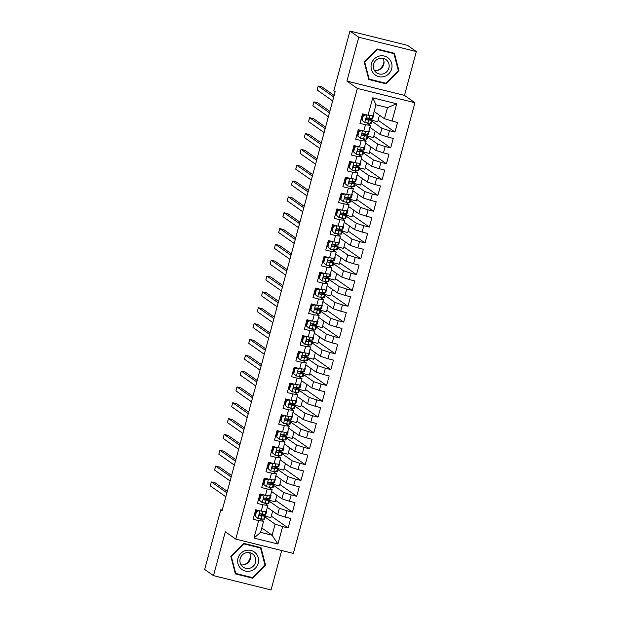 <?xml version="1.0" encoding="UTF-8"?>
<svg xmlns="http://www.w3.org/2000/svg" width="621" height="621" viewBox="0 0 621 621"><rect width="100%" height="100%" fill="white"/><g stroke="black" fill="none" stroke-linecap="round" stroke-linejoin="round"><path stroke-width="0.93" d="M416.326 51.543L358.752 37.229L346.922 81.095L404.488 95.409L416.326 51.543L407.516 45.364L349.949 31.05L333.842 90.751L335.146 91.667L222.093 510.672L220.789 509.756L204.674 569.457L213.484 575.636L271.051 589.95L281.686 550.517M404.488 95.409L414.921 102.737L293.322 553.412L235.755 539.098L357.354 88.423L414.921 102.737M261.775 527.959L272.107 535.209L277.929 544.004L282.625 526.585L288.152 527.959L290.713 518.457L285.186 517.083L286.902 510.749L292.421 512.123L294.983 502.622L289.464 501.248L291.171 494.914L296.698 496.288L299.26 486.786L293.733 485.412L295.441 479.078L300.968 480.452L303.529 470.951L298.01 469.577L299.718 463.243L305.237 464.617L307.806 455.115L302.28 453.741L303.987 447.415L309.514 448.781L312.076 439.28L306.557 437.914L308.264 431.579L313.784 432.946L316.353 423.444L310.826 422.078L312.534 415.744L318.061 417.11L320.622 407.609L315.095 406.243L316.811 399.908L322.33 401.275L324.892 391.773L319.373 390.407L321.08 384.073L326.607 385.439L329.169 375.938L323.642 374.572L325.35 368.237L330.877 369.604L333.438 360.102L327.919 358.736L329.627 352.402L335.146 353.768L337.715 344.275L332.188 342.901L333.896 336.566L339.423 337.94L341.985 328.439L336.466 327.065L338.173 320.731L343.692 322.105L346.262 312.604L340.735 311.23L342.443 304.895L347.97 306.269L350.531 296.768L345.004 295.394L346.72 289.06L352.239 290.434L354.801 280.933L349.281 279.559L350.989 273.224L356.516 274.598L359.078 265.097L353.551 263.723L355.259 257.389L360.785 258.763L363.347 249.262L357.828 247.888L359.536 241.553L365.055 242.927L367.624 233.426L362.097 232.052L363.805 225.718L369.332 227.092L371.894 217.591L366.374 216.217L368.082 209.882L373.601 211.256L376.171 201.755L370.644 200.381L372.352 194.047L377.879 195.421L380.44 185.92L374.913 184.546L376.629 178.211L382.148 179.585L384.709 170.084L379.19 168.71L380.898 162.376L386.425 163.75L388.987 154.249L383.46 152.875L385.167 146.54L390.694 147.914L393.256 138.413L387.737 137.039L389.445 130.705L394.964 132.079L397.533 122.578L384.477 118.735L387.473 107.65L375.953 104.794L372.965 115.879L368.043 115.242L372.747 97.823L396.71 103.785L392.006 121.204M277.929 544.004L253.966 538.05L258.662 520.631L263.583 521.26L260.37 519.001M368.043 115.242L362.524 113.868L359.963 123.369L365.482 124.743L363.774 131.078L358.247 129.704L355.686 139.205L361.212 140.579L359.505 146.913L353.978 145.539L351.416 155.04L356.935 156.414L355.228 162.749L349.708 161.375L347.139 170.876L352.666 172.25L350.958 178.584L345.431 177.21L342.87 186.711L348.389 188.085L346.681 194.42L341.162 193.046L338.592 202.547L344.119 203.921L342.412 210.255L336.885 208.881L334.323 218.382L339.85 219.756L338.135 226.091L332.615 224.717L330.054 234.218L335.573 235.592L333.865 241.926L328.338 240.552L325.777 250.053L331.303 251.427L329.596 257.762L324.069 256.388L321.507 265.889L327.026 267.263L325.319 273.597L319.799 272.223L317.23 281.724L322.757 283.098L321.049 289.433L315.522 288.059L312.961 297.56L318.48 298.934L316.772 305.268L311.253 303.894L308.684 313.395L314.21 314.769L312.503 321.104L306.976 319.73L304.414 329.231L309.941 330.605L308.226 336.939L302.706 335.565L300.145 345.066L305.664 346.44L303.956 352.775L298.429 351.401L295.868 360.902L301.395 362.276L299.687 368.61L294.16 367.236L291.598 376.737L297.117 378.111L295.41 384.446L289.891 383.072L287.321 392.573L292.848 393.947L291.14 400.281L285.613 398.907L283.052 408.408L288.571 409.782L286.863 416.117L281.344 414.743L278.775 424.244L284.302 425.618L282.594 431.952L277.067 430.578L274.505 440.079L280.032 441.453L278.317 447.788L272.798 446.414L270.236 455.915L275.755 457.289L274.047 463.623L268.52 462.249L265.959 471.75L271.486 473.124L269.77 479.459L264.251 478.085L261.689 487.586L267.209 488.96L265.501 495.294L259.982 493.92L257.412 503.421L262.939 504.795L261.231 511.13L255.705 509.756L253.143 519.257L258.662 520.631M371.963 121.25L381.915 128.236L380.207 134.571L369.875 127.321M368.664 124.161L368.921 123.222M389.445 130.705L381.915 128.236M387.737 137.039L380.207 134.571M372.747 97.823L375.953 104.794M367.686 137.086L377.646 144.072L375.938 150.406L365.606 143.156M364.395 139.997L364.643 139.057M385.167 146.54L377.646 144.072M383.46 152.875L375.938 150.406M365.482 124.743L370.403 125.38L367.19 123.121M370.403 125.38L368.695 131.714L363.774 131.078M363.417 152.921L373.368 159.907L371.661 166.242L361.329 158.992M360.118 155.832L360.374 154.893M380.898 162.376L373.368 159.907M379.19 168.71L371.661 166.242M361.212 140.579L366.126 141.215L362.912 138.957M366.126 141.215L364.418 147.55L359.505 146.913M359.148 168.757L369.099 175.743L367.391 182.077L357.059 174.827M355.849 171.668L356.105 170.728M376.629 178.211L369.099 175.743M374.913 184.546L367.391 182.077M356.935 156.414L361.857 157.051L358.643 154.792M361.857 157.051L360.149 163.385L355.228 162.749M354.87 184.592L364.822 191.579L363.114 197.913L352.79 190.663M351.579 187.503L351.828 186.564M372.352 194.047L364.822 191.579M370.644 200.381L363.114 197.913M352.666 172.25L357.587 172.886L354.366 170.628M357.587 172.886L355.872 179.221L350.958 178.584M350.601 200.428L360.553 207.414L358.845 213.748L348.513 206.498M347.302 203.339L347.558 202.399M368.082 209.882L360.553 207.414M366.374 216.217L358.845 213.748M348.389 188.085L353.31 188.722L350.097 186.463M353.31 188.722L351.602 195.056L346.681 194.42M346.324 216.263L356.283 223.25L354.568 229.584L344.244 222.334M343.033 219.174L343.281 218.235M363.805 225.718L356.283 223.25M362.097 232.052L354.568 229.584M344.119 203.921L349.041 204.557L345.819 202.299M349.041 204.557L347.333 210.892L342.412 210.255M342.055 232.099L352.006 239.085L350.298 245.419L339.966 238.169M338.755 235.01L339.012 234.07M359.536 241.553L352.006 239.085M357.828 247.888L350.298 245.419M339.85 219.756L344.764 220.385L341.55 218.134M344.764 220.385L343.056 226.719L338.135 226.091M337.777 247.934L347.737 254.92L346.021 261.255L335.697 254.005M334.486 250.845L334.735 249.906M355.259 257.389L347.737 254.92M353.551 263.723L346.021 261.255M335.573 235.592L340.494 236.221L337.273 233.97M340.494 236.221L338.787 242.555L333.865 241.926M333.508 263.77L343.46 270.756L341.752 277.09L331.42 269.84M330.209 266.681L330.465 265.741M350.989 273.224L343.46 270.756M349.281 279.559L341.752 277.09M331.303 251.427L336.217 252.056L333.003 249.805M336.217 252.056L334.509 258.39L329.596 257.762M329.239 279.605L339.19 286.591L337.482 292.926L327.151 285.676M325.94 282.516L326.196 281.577M346.72 289.06L339.19 286.591M345.004 295.394L337.482 292.926M327.026 267.263L331.948 267.892L328.734 265.641M331.948 267.892L330.24 274.226L325.319 273.597M324.962 295.441L334.913 302.427L333.205 308.761L322.881 301.511M321.67 298.352L321.919 297.412M342.443 304.895L334.913 302.427M340.735 311.23L333.205 308.761M322.757 283.098L327.678 283.727L324.457 281.476M327.678 283.727L325.963 290.061L321.049 289.433M320.692 311.276L330.644 318.262L328.936 324.597L318.604 317.347M317.393 314.187L317.649 313.248M338.173 320.731L330.644 318.262M336.466 327.065L328.936 324.597M318.48 298.934L323.401 299.563L320.188 297.312M323.401 299.563L321.694 305.897L316.772 305.268M316.415 327.112L326.374 334.098L324.659 340.432L314.335 333.182M313.124 330.015L313.372 329.083M333.896 336.566L326.374 334.098M332.188 342.901L324.659 340.432M314.21 314.769L319.132 315.398L315.91 313.147M319.132 315.398L317.424 321.732L312.503 321.104M312.146 342.947L322.097 349.933L320.389 356.268L310.058 349.018M308.847 345.85L309.103 344.919M329.627 352.402L322.097 349.933M327.919 358.736L320.389 356.268M309.941 330.605L314.855 331.234L311.641 328.983M314.855 331.234L313.147 337.568L308.226 336.939M307.869 358.783L317.828 365.769L316.112 372.103L305.788 364.853M304.577 361.686L304.826 360.754M325.35 368.237L317.828 365.769M323.642 374.572L316.112 372.103M305.664 346.44L310.585 347.069L307.364 344.81M310.585 347.069L308.878 353.403L303.956 352.775M303.599 374.618L313.551 381.605L311.843 387.939L301.511 380.689M300.3 377.521L300.556 376.59M321.08 384.073L313.551 381.605M319.373 390.407L311.843 387.939M301.395 362.276L306.308 362.905L303.095 360.646M306.308 362.905L304.6 369.239L299.687 368.61M299.33 390.454L309.281 397.44L307.574 403.774L297.242 396.524M296.031 393.357L296.287 392.425M316.811 399.908L309.281 397.44M315.095 406.243L307.574 403.774M297.117 378.111L302.039 378.74L298.825 376.481M302.039 378.74L300.331 385.074L295.41 384.446M295.053 406.289L305.004 413.275L303.296 419.61L292.965 412.36M291.761 409.192L292.01 408.261M312.534 415.744L305.004 413.275M310.826 422.078L303.296 419.61M292.848 393.947L297.769 394.576L294.548 392.317M297.769 394.576L296.054 400.91L291.14 400.281M290.783 422.125L300.735 429.111L299.027 435.445L288.695 428.195M287.484 425.028L287.74 424.096M308.264 431.579L300.735 429.111M306.557 437.914L299.027 435.445M288.571 409.782L293.492 410.411L290.279 408.152M293.492 410.411L291.785 416.745L286.863 416.117M286.506 437.96L296.458 444.947L294.75 451.281L284.426 444.031M283.215 440.863L283.463 439.932M303.987 447.415L296.458 444.947M302.28 453.741L294.75 451.281M284.302 425.618L289.223 426.247L286.002 423.988M289.223 426.247L287.515 432.581L282.594 431.952M282.237 453.796L292.188 460.782L290.481 467.116L280.149 459.866M278.938 456.699L279.194 455.767M299.718 463.243L292.188 460.782M298.01 469.577L290.481 467.116M280.032 441.453L284.946 442.082L281.732 439.823M284.946 442.082L283.238 448.416L278.317 447.788M277.96 469.631L287.919 476.618L286.203 482.952L275.879 475.702M274.668 472.534L274.917 471.603M295.441 479.078L287.919 476.618M293.733 485.412L286.203 482.952M275.755 457.289L280.676 457.918L277.455 455.659M280.676 457.918L278.969 464.252L274.047 463.623M273.69 485.467L283.642 492.453L281.934 498.787L271.602 491.537M270.391 488.37L270.647 487.438M291.171 494.914L283.642 492.453M289.464 501.248L281.934 498.787M271.486 473.124L276.399 473.753L273.186 471.494M276.399 473.753L274.692 480.087L269.77 479.459M269.421 501.302L279.372 508.288L277.665 514.623L267.333 507.373M266.122 504.205L266.378 503.274M286.902 510.749L279.372 508.288M285.186 517.083L277.665 514.623M267.209 488.96L272.13 489.589L268.916 487.33M272.13 489.589L270.422 495.923L265.501 495.294M265.144 517.138L275.095 524.124L272.107 535.209L260.595 532.344L263.583 521.26M261.852 520.041L262.101 519.109M282.625 526.585L275.095 524.124M262.939 504.795L267.861 505.424L264.639 503.165M267.861 505.424L266.145 511.758L261.231 511.13M358.752 37.229L349.949 31.05M235.755 539.098L225.314 531.77L213.484 575.636M346.922 81.095L357.354 88.423M222.24 510.113L220.789 509.756M374.152 111.485L384.477 118.735M272.642 511.106L270.888 517.611L265.384 516.237M276.919 495.271L275.165 501.776L269.661 500.402M281.189 479.435L279.434 485.94L273.931 484.566M285.466 463.6L283.712 470.105L278.208 468.731M289.735 447.764L287.981 454.269L282.477 452.895M294.012 431.929L292.25 438.434L286.747 437.06M298.282 416.093L296.527 422.598L291.024 421.224M302.559 400.258L300.797 406.763L295.293 405.389M306.828 384.422L305.074 390.927L299.57 389.553M311.098 368.587L309.343 375.092L303.84 373.718M315.375 352.751L313.621 359.256L308.117 357.882M319.644 336.916L317.89 343.421L312.386 342.047M323.921 321.08L322.167 327.585L316.656 326.211M328.191 305.245L326.436 311.75L320.933 310.384M332.468 289.409L330.706 295.914L325.202 294.548M336.737 273.574L334.983 280.079L329.479 278.713M341.007 257.738L339.252 264.243L333.749 262.877M345.284 241.903L343.529 248.408L338.026 247.042M349.553 226.067L347.799 232.572L342.295 231.206M353.83 210.232L352.076 216.737L346.565 215.371M358.1 194.396L356.345 200.901L350.842 199.535M362.377 178.561L360.615 185.066L355.111 183.7M366.646 162.725L364.892 169.23L359.388 167.864M370.916 146.89L369.161 153.395L363.658 152.029M375.193 131.054L373.438 137.559L367.935 136.193M379.462 115.219L377.708 121.724L372.204 120.358M253.966 538.05L260.595 532.344M387.473 107.65L396.71 103.785M243.657 543.344L230.865 556.47L235.413 573.905L252.747 578.221L265.54 565.094L260.999 547.652L243.657 543.344M368.804 79.527L386.146 83.835L398.938 70.709L394.389 53.274L377.056 48.966L364.263 62.092L368.804 79.527M288.152 527.959L271.292 516.129M292.421 512.123L275.561 500.293M296.698 496.288L279.838 484.458M300.968 480.452L284.108 468.622M305.237 464.617L288.385 452.787M309.514 448.781L292.654 436.951M313.784 432.946L296.923 421.116M318.061 417.11L301.201 405.28M322.33 401.275L305.47 389.445M326.607 385.439L309.747 373.609M330.877 369.604L314.016 357.774M335.146 353.768L318.294 341.938M339.423 337.94L322.563 326.103M343.692 322.105L326.832 310.267M347.97 306.269L331.109 294.432M352.239 290.434L335.379 278.596M356.516 274.598L339.656 262.761M360.785 258.763L343.925 246.925M365.055 242.927L348.202 231.09M369.332 227.092L352.472 215.254M373.601 211.256L356.741 199.419M377.879 195.421L361.018 183.583M382.148 179.585L365.288 167.748M386.425 163.75L369.565 151.912M390.694 147.914L373.834 136.077M394.964 132.079L378.111 120.241M264.856 564.613L265.54 565.094M251.567 577.39L252.747 578.221M384.958 83.004L386.146 83.835M398.255 70.235L398.938 70.709M259.562 510.71L256.582 511.393L255.301 516.144L257.979 518.504L263.801 519.172A12.591 1.071 15.1 0 0 264.639 519.016L265.446 516.004A12.591 1.071 15.1 0 0 261.262 514.025M257.979 518.504L255.301 516.144M254.967 515.508A10.456 0.885 15.1 0 0 254.214 515.29M266.285 511.254A12.591 1.071 15.1 0 0 266.774 511.099A12.591 1.071 15.1 0 0 266.432 510.718M256.582 511.393L256.155 511.099L254.874 515.849M256.155 511.099L258.732 510.509M266.774 511.099L265.959 514.103A12.591 1.071 -164.9 0 1 265.128 514.258L260.432 513.854C259.12 514.227 258.949 514.863 259.92 515.756L264.616 516.16A12.591 1.071 15.1 0 0 265.446 516.004M255.829 512.325A12.591 1.071 15.1 0 0 255.068 512.108M255.021 512.286A10.456 0.885 -164.9 0 1 255.774 512.504M260.067 513.854A10.456 0.885 -164.9 0 1 263.382 515.446A10.456 0.885 -164.9 0 1 262.691 515.577L259.625 515.632M227.302 491.351L215.246 482.882L211.357 481.919L226.906 492.833M211.357 481.919L210.286 485.878L225.834 496.792M257.179 510.866A10.456 0.885 15.1 0 0 255.534 510.384M263.832 494.875L260.851 495.558L259.57 500.309L262.256 502.668L268.07 503.336A12.591 1.071 15.1 0 0 268.909 503.181L269.724 500.169A12.591 1.071 15.1 0 0 265.532 498.189M262.256 502.668L259.57 500.309M259.236 499.672A10.456 0.885 15.1 0 0 258.483 499.455M270.554 495.418A12.591 1.071 15.1 0 0 271.051 495.263A12.591 1.071 15.1 0 0 270.702 494.883M260.851 495.558L260.432 495.263L259.143 500.014M260.432 495.263L263.009 494.673M271.051 495.263L270.236 498.267A12.591 1.071 -164.9 0 1 269.398 498.422L264.709 498.019C263.389 498.391 263.219 499.028 264.197 499.921L268.885 500.324A12.591 1.071 15.1 0 0 269.724 500.169M260.098 496.49A12.591 1.071 15.1 0 0 259.345 496.272M259.299 496.451A10.456 0.885 -164.9 0 1 260.052 496.668M264.336 498.019A10.456 0.885 -164.9 0 1 267.659 499.61A10.456 0.885 -164.9 0 1 266.96 499.742L263.902 499.796M231.579 475.515L219.516 467.046L215.627 466.084L231.175 476.998M215.627 466.084L214.563 470.043L230.112 480.957M261.457 495.03A10.456 0.885 15.1 0 0 259.811 494.549M268.109 479.039L265.128 479.723L263.84 484.473L266.525 486.833L272.347 487.501A12.591 1.071 15.1 0 0 273.186 487.345L273.993 484.333A12.591 1.071 15.1 0 0 269.801 482.354M266.525 486.833L263.84 484.473M263.514 483.837A10.456 0.885 15.1 0 0 262.753 483.619M274.831 479.583A12.591 1.071 15.1 0 0 275.32 479.428A12.591 1.071 15.1 0 0 274.979 479.047M265.128 479.723L264.701 479.428L263.42 484.178M264.701 479.428L267.278 478.838M275.32 479.428L274.505 482.432A12.591 1.071 -164.9 0 1 273.667 482.587L268.978 482.183C267.667 482.556 267.496 483.192 268.466 484.085L273.155 484.489A12.591 1.071 15.1 0 0 273.993 484.333M264.367 480.654A12.591 1.071 15.1 0 0 263.615 480.437M263.568 480.615A10.456 0.885 -164.9 0 1 264.321 480.833M268.606 482.183A10.456 0.885 -164.9 0 1 271.928 483.775A10.456 0.885 -164.9 0 1 271.237 483.906L268.171 483.961M235.848 459.68L223.793 451.211L219.904 450.248L235.452 461.162M219.904 450.248L218.833 454.207L234.381 465.121M265.726 479.195A10.456 0.885 15.1 0 0 264.08 478.713M245.489 550.563A10.697 10.378 125.1 0 0 237.99 563.705A10.697 10.378 125.1 0 0 250.791 570.909A10.697 10.378 125.1 0 0 258.289 557.767A10.697 10.378 125.1 0 0 245.489 550.563M245.838 552.83A8.104 7.863 125.1 0 0 243.191 567.159A8.104 7.863 125.1 0 0 255.65 561.78A8.104 7.863 125.1 0 0 245.838 552.83M241.002 564.799A8.104 7.863 125.1 0 0 249.541 552.643M264.934 564.916L252.545 577.631L235.747 573.455L231.338 556.556L243.735 543.841L260.533 548.017L264.934 564.916M235.196 573.067L235.747 573.455M259.477 547.28L260.533 548.017M250.55 555.485A10.285 9.983 -54.9 0 1 244.022 564.792M378.88 56.185A10.697 10.378 125.1 0 0 371.389 69.319A10.697 10.378 125.1 0 0 384.182 76.523A10.697 10.378 125.1 0 0 391.68 63.389A10.697 10.378 125.1 0 0 378.88 56.185M379.229 58.444A8.104 7.863 125.1 0 0 376.582 72.773A8.104 7.863 125.1 0 0 389.041 67.402A8.104 7.863 125.1 0 0 379.229 58.444M374.401 70.421A8.104 7.863 125.1 0 0 382.932 58.265M398.333 70.53L385.936 83.245L369.138 79.069L364.737 62.178L377.133 49.463L393.931 53.639L398.333 70.53M368.587 78.681L369.138 79.069M392.876 52.894L393.931 53.639M383.949 61.099A10.285 9.983 -54.9 0 1 377.413 70.406M272.378 463.204L269.398 463.887L268.117 468.638L270.803 470.997L276.617 471.665A12.591 1.071 15.1 0 0 277.455 471.51L278.27 468.498A12.591 1.071 15.1 0 0 274.078 466.518M270.803 470.997L268.117 468.638M267.783 468.001A10.456 0.885 15.1 0 0 267.03 467.784M279.101 463.747A12.591 1.071 15.1 0 0 279.59 463.592A12.591 1.071 15.1 0 0 279.248 463.212M269.398 463.887L268.971 463.592L267.69 468.343M268.971 463.592L271.548 463.002M279.59 463.592L278.782 466.596A12.591 1.071 -164.9 0 1 277.944 466.751L273.256 466.348C271.936 466.72 271.765 467.357 272.735 468.25L277.432 468.653A12.591 1.071 15.1 0 0 278.27 468.498M268.645 464.818A12.591 1.071 15.1 0 0 267.892 464.601M267.837 464.78A10.456 0.885 -164.9 0 1 268.598 464.997M272.883 466.348A10.456 0.885 -164.9 0 1 276.205 467.939A10.456 0.885 -164.9 0 1 275.507 468.071L272.448 468.125M240.125 443.844L228.062 435.375L224.173 434.413L239.722 445.327M224.173 434.413L223.102 438.372L238.65 449.286M270.003 463.359A10.456 0.885 15.1 0 0 268.357 462.878M276.648 447.368L273.667 448.052L272.386 452.802L275.072 455.162L280.894 455.83A12.591 1.071 15.1 0 0 281.732 455.674L282.539 452.662A12.591 1.071 15.1 0 0 278.348 450.683M275.072 455.162L272.386 452.802M272.06 452.166A10.456 0.885 15.1 0 0 271.299 451.948M283.378 447.912A12.591 1.071 15.1 0 0 283.867 447.757A12.591 1.071 15.1 0 0 283.518 447.376M273.667 448.052L273.248 447.757L271.967 452.507M273.248 447.757L275.825 447.167M283.867 447.757L283.052 450.761A12.591 1.071 -164.9 0 1 282.213 450.916L277.525 450.512C276.205 450.885 276.035 451.521 277.013 452.414L281.701 452.818A12.591 1.071 15.1 0 0 282.539 452.662M272.914 448.983A12.591 1.071 15.1 0 0 272.161 448.766M272.114 448.944A10.456 0.885 -164.9 0 1 272.867 449.162M277.152 450.512A10.456 0.885 -164.9 0 1 280.475 452.104A10.456 0.885 -164.9 0 1 279.776 452.235L276.718 452.29M244.395 428.009L232.339 419.54L228.443 418.577L243.991 429.491M228.443 418.577L227.379 422.536L242.927 433.45M274.272 447.524A10.456 0.885 15.1 0 0 272.627 447.042M280.925 431.541L277.944 432.216L276.663 436.967L279.349 439.326L285.163 439.994A12.591 1.071 15.1 0 0 286.002 439.839L286.817 436.827A12.591 1.071 15.1 0 0 282.625 434.847M279.349 439.326L276.663 436.967M276.329 436.33A10.456 0.885 15.1 0 0 275.577 436.113M287.647 432.076A12.591 1.071 15.1 0 0 288.136 431.921A12.591 1.071 15.1 0 0 287.795 431.541M277.944 432.216L277.517 431.921L276.236 436.672M277.517 431.921L280.094 431.331M288.136 431.921L287.329 434.925A12.591 1.071 -164.9 0 1 286.491 435.08L281.794 434.677C280.482 435.049 280.312 435.686 281.282 436.579L285.978 436.982A12.591 1.071 15.1 0 0 286.817 436.827M277.191 433.147A12.591 1.071 15.1 0 0 276.438 432.93M276.384 433.109A10.456 0.885 -164.9 0 1 277.145 433.326M281.429 434.677A10.456 0.885 -164.9 0 1 284.744 436.268A10.456 0.885 -164.9 0 1 284.053 436.4L280.995 436.454M248.664 412.173L236.609 403.704L232.72 402.742L248.268 413.656M232.72 402.742L231.649 406.701L247.197 417.615M278.542 431.688A10.456 0.885 15.1 0 0 276.896 431.207M285.194 415.705L282.213 416.38L280.933 421.131L283.618 423.491L289.44 424.159A12.591 1.071 15.1 0 0 290.271 424.003L291.086 420.991A12.591 1.071 15.1 0 0 286.894 419.012M283.618 423.491L280.933 421.131M280.599 420.495A10.456 0.885 15.1 0 0 279.846 420.277M291.924 416.241A12.591 1.071 15.1 0 0 292.413 416.086A12.591 1.071 15.1 0 0 292.064 415.705M282.213 416.38L281.794 416.086L280.513 420.836M281.794 416.086L284.371 415.496M292.413 416.086L291.598 419.09A12.591 1.071 -164.9 0 1 290.76 419.245L286.071 418.841C284.752 419.214 284.581 419.85 285.559 420.743L290.248 421.147A12.591 1.071 15.1 0 0 291.086 420.991M281.46 417.312A12.591 1.071 15.1 0 0 280.708 417.095M280.661 417.273A10.456 0.885 -164.9 0 1 281.414 417.491M285.699 418.841A10.456 0.885 -164.9 0 1 289.021 420.433A10.456 0.885 -164.9 0 1 288.323 420.564L285.264 420.619M252.941 396.338L240.878 387.869L236.989 386.906L252.537 397.82M236.989 386.906L235.926 390.865L251.474 401.779M282.819 415.853A10.456 0.885 15.1 0 0 281.173 415.371M289.471 399.87L286.491 400.545L285.21 405.296L287.888 407.655L293.71 408.323A12.591 1.071 15.1 0 0 294.548 408.168L295.355 405.156A12.591 1.071 15.1 0 0 291.171 403.176M287.888 407.655L285.21 405.296M284.876 404.659A10.456 0.885 15.1 0 0 284.123 404.442M296.194 400.405A12.591 1.071 15.1 0 0 296.683 400.25A12.591 1.071 15.1 0 0 296.341 399.87M286.491 400.545L286.064 400.25L284.783 405.001M286.064 400.25L288.641 399.66M296.683 400.25L295.875 403.254A12.591 1.071 -164.9 0 1 295.037 403.409L290.341 403.006C289.029 403.378 288.858 404.015 289.828 404.908L294.525 405.311A12.591 1.071 15.1 0 0 295.355 405.156M285.738 401.477A12.591 1.071 15.1 0 0 284.977 401.259M284.93 401.438A10.456 0.885 -164.9 0 1 285.683 401.655M289.976 403.006A10.456 0.885 -164.9 0 1 293.291 404.597A10.456 0.885 -164.9 0 1 292.6 404.729L289.541 404.783M257.21 380.502L245.155 372.033L241.266 371.071L256.815 381.985M241.266 371.071L240.195 375.03L255.743 385.944M287.088 400.017A10.456 0.885 15.1 0 0 285.443 399.536M293.741 384.034L290.76 384.709L289.479 389.46L292.165 391.82L297.979 392.488A12.591 1.071 15.1 0 0 298.817 392.332L299.632 389.32A12.591 1.071 15.1 0 0 295.441 387.341M292.165 391.82L289.479 389.46M289.145 388.824A10.456 0.885 15.1 0 0 288.392 388.606M300.463 384.57A12.591 1.071 15.1 0 0 300.96 384.415A12.591 1.071 15.1 0 0 300.611 384.034M290.76 384.709L290.341 384.415L289.052 389.165M290.341 384.415L292.918 383.825M300.96 384.415L300.145 387.419A12.591 1.071 -164.9 0 1 299.306 387.574L294.618 387.17C293.298 387.543 293.128 388.179 294.106 389.072L298.794 389.476A12.591 1.071 15.1 0 0 299.632 389.32M290.007 385.641A12.591 1.071 15.1 0 0 289.254 385.424M289.207 385.602A10.456 0.885 -164.9 0 1 289.96 385.82M294.245 387.17A10.456 0.885 -164.9 0 1 297.568 388.762A10.456 0.885 -164.9 0 1 296.869 388.893L293.811 388.948M261.488 364.667L249.425 356.198L245.536 355.235L261.084 366.149M245.536 355.235L244.472 359.194L260.02 370.108M291.365 384.182A10.456 0.885 15.1 0 0 289.72 383.7M298.018 368.199L295.037 368.874L293.749 373.625L296.434 375.984L302.256 376.652A12.591 1.071 15.1 0 0 303.095 376.497L303.902 373.485A12.591 1.071 15.1 0 0 299.71 371.505M296.434 375.984L293.749 373.625M293.423 372.988A10.456 0.885 15.1 0 0 292.662 372.771M304.74 368.734A12.591 1.071 15.1 0 0 305.229 368.579A12.591 1.071 15.1 0 0 304.888 368.199M295.037 368.874L294.61 368.579L293.329 373.33M294.61 368.579L297.187 367.989M305.229 368.579L304.414 371.583A12.591 1.071 -164.9 0 1 303.576 371.738L298.887 371.335C297.575 371.707 297.405 372.344 298.375 373.237L303.064 373.64A12.591 1.071 15.1 0 0 303.902 373.485M294.284 369.805A12.591 1.071 15.1 0 0 293.523 369.588M293.477 369.767A10.456 0.885 -164.9 0 1 294.23 369.984M298.515 371.335A10.456 0.885 -164.9 0 1 301.837 372.926A10.456 0.885 -164.9 0 1 301.146 373.058L298.08 373.112M265.757 348.831L253.702 340.362L249.813 339.4L265.361 350.314M249.813 339.4L248.742 343.359L264.29 354.273M295.635 368.346A10.456 0.885 15.1 0 0 293.989 367.865M302.287 352.363L299.306 353.038L298.026 357.789L300.711 360.149L306.526 360.817A12.591 1.071 15.1 0 0 307.364 360.661L308.179 357.649A12.591 1.071 15.1 0 0 303.987 355.67M300.711 360.149L298.026 357.789M297.692 357.153A10.456 0.885 15.1 0 0 296.939 356.935M309.01 352.899A12.591 1.071 15.1 0 0 309.499 352.744A12.591 1.071 15.1 0 0 309.157 352.363M299.306 353.038L298.88 352.744L297.599 357.494M298.88 352.744L301.464 352.154M309.499 352.744L308.691 355.755A12.591 1.071 -164.9 0 1 307.853 355.903L303.164 355.499C301.845 355.872 301.674 356.508 302.644 357.401L307.341 357.805A12.591 1.071 15.1 0 0 308.179 357.649M298.554 353.97A12.591 1.071 15.1 0 0 297.801 353.753M297.754 353.931A10.456 0.885 -164.9 0 1 298.507 354.149M302.792 355.499A10.456 0.885 -164.9 0 1 306.114 357.091A10.456 0.885 -164.9 0 1 305.416 357.222L302.357 357.277M270.034 332.996L257.971 324.527L254.082 323.564L269.63 334.478M254.082 323.564L253.011 327.523L268.559 338.437M299.912 352.511A10.456 0.885 15.1 0 0 298.266 352.029M306.557 336.528L303.576 337.203L302.295 341.954L304.981 344.313L310.803 344.981A12.591 1.071 15.1 0 0 311.641 344.826L312.448 341.814A12.591 1.071 15.1 0 0 308.257 339.834M304.981 344.313L302.295 341.954M301.969 341.317A10.456 0.885 15.1 0 0 301.208 341.1M313.287 337.063A12.591 1.071 15.1 0 0 313.776 336.908A12.591 1.071 15.1 0 0 313.426 336.528M303.576 337.203L303.157 336.908L301.876 341.659M303.157 336.908L305.734 336.318M313.776 336.908L312.961 339.92A12.591 1.071 -164.9 0 1 312.122 340.067L307.434 339.664C306.114 340.036 305.943 340.673 306.921 341.566L311.61 341.969A12.591 1.071 15.1 0 0 312.448 341.814M302.823 338.135A12.591 1.071 15.1 0 0 302.07 337.917M302.023 338.096A10.456 0.885 -164.9 0 1 302.776 338.313M307.061 339.664A10.456 0.885 -164.9 0 1 310.384 341.255A10.456 0.885 -164.9 0 1 309.685 341.387L306.627 341.441M274.303 317.16L262.248 308.691L258.352 307.729L273.9 318.643M258.352 307.729L257.288 311.688L272.836 322.602M304.181 336.675A10.456 0.885 15.1 0 0 302.536 336.194M310.834 320.692L307.853 321.368L306.572 326.118L309.258 328.478L315.072 329.146A12.591 1.071 15.1 0 0 315.91 328.99L316.726 325.978A12.591 1.071 15.1 0 0 312.534 323.999M309.258 328.478L306.572 326.118M306.238 325.482A10.456 0.885 15.1 0 0 305.485 325.264M317.556 321.228A12.591 1.071 15.1 0 0 318.045 321.073A12.591 1.071 15.1 0 0 317.704 320.692M307.853 321.368L307.426 321.073L306.145 325.823M307.426 321.073L310.003 320.483M318.045 321.073L317.238 324.084A12.591 1.071 -164.9 0 1 316.399 324.232L311.703 323.828C310.391 324.201 310.221 324.837 311.191 325.73L315.887 326.134A12.591 1.071 15.1 0 0 316.726 325.978M307.1 322.299A12.591 1.071 15.1 0 0 306.347 322.082M306.293 322.26A10.456 0.885 -164.9 0 1 307.053 322.478M311.338 323.828A10.456 0.885 -164.9 0 1 314.653 325.427A10.456 0.885 -164.9 0 1 313.962 325.551L310.904 325.606M278.573 301.325L266.518 292.856L262.629 291.893L278.177 302.807M262.629 291.893L261.557 295.852L277.106 306.766M308.451 320.84A10.456 0.885 15.1 0 0 306.805 320.358M315.103 304.857L312.122 305.532L310.842 310.283L313.527 312.642L319.349 313.31A12.591 1.071 15.1 0 0 320.18 313.155L320.995 310.143A12.591 1.071 15.1 0 0 316.803 308.163M313.527 312.642L310.842 310.283M310.508 309.646A10.456 0.885 15.1 0 0 309.755 309.429M321.833 305.392A12.591 1.071 15.1 0 0 322.322 305.237A12.591 1.071 15.1 0 0 321.973 304.857M312.122 305.532L311.703 305.237L310.422 309.988M311.703 305.237L314.28 304.647M322.322 305.237L321.507 308.249A12.591 1.071 -164.9 0 1 320.669 308.396L315.98 307.993C314.661 308.365 314.49 309.002 315.468 309.895L320.157 310.298A12.591 1.071 15.1 0 0 320.995 310.143M311.369 306.464A12.591 1.071 15.1 0 0 310.616 306.246M310.57 306.425A10.456 0.885 -164.9 0 1 311.323 306.642M315.608 307.993A10.456 0.885 -164.9 0 1 318.93 309.592A10.456 0.885 -164.9 0 1 318.231 309.716L315.173 309.77M282.85 285.489L270.787 277.02L266.898 276.058L282.446 286.972M266.898 276.058L265.835 280.017L281.383 290.931M312.728 305.004A10.456 0.885 15.1 0 0 311.082 304.523M319.38 289.021L316.399 289.697L315.119 294.447L317.797 296.807L323.619 297.475A12.591 1.071 15.1 0 0 324.457 297.319L325.264 294.307A12.591 1.071 15.1 0 0 321.08 292.328M317.797 296.807L315.119 294.447M314.785 293.811A10.456 0.885 15.1 0 0 314.032 293.593M326.103 289.557A12.591 1.071 15.1 0 0 326.592 289.402A12.591 1.071 15.1 0 0 326.25 289.021M316.399 289.697L315.973 289.402L314.692 294.152M315.973 289.402L318.55 288.812M326.592 289.402L325.784 292.413A12.591 1.071 -164.9 0 1 324.946 292.561L320.25 292.157C318.938 292.53 318.767 293.166 319.737 294.059L324.434 294.463A12.591 1.071 15.1 0 0 325.264 294.307M315.647 290.628A12.591 1.071 15.1 0 0 314.886 290.411M314.839 290.589A10.456 0.885 -164.9 0 1 315.592 290.807M319.885 292.165A10.456 0.885 -164.9 0 1 323.199 293.756A10.456 0.885 -164.9 0 1 322.509 293.88L319.45 293.935M287.119 269.654L275.064 261.185L271.175 260.222L286.723 271.136M271.175 260.222L270.104 264.181L285.652 275.095M316.997 289.169A10.456 0.885 15.1 0 0 315.352 288.687M323.65 273.186L320.669 273.861L319.388 278.612L322.074 280.971L327.888 281.639A12.591 1.071 15.1 0 0 328.726 281.484L329.541 278.472A12.591 1.071 15.1 0 0 325.35 276.492M322.074 280.971L319.388 278.612M319.054 277.975A10.456 0.885 15.1 0 0 318.301 277.758M330.372 273.721A12.591 1.071 15.1 0 0 330.869 273.566A12.591 1.071 15.1 0 0 330.519 273.186M320.669 273.861L320.25 273.566L318.961 278.317M320.25 273.566L322.827 272.976M330.869 273.566L330.054 276.578A12.591 1.071 -164.9 0 1 329.215 276.733L324.527 276.322C323.207 276.694 323.036 277.331 324.015 278.224L328.703 278.627A12.591 1.071 15.1 0 0 329.541 278.472M319.916 274.793A12.591 1.071 15.1 0 0 319.163 274.575M319.116 274.754A10.456 0.885 -164.9 0 1 319.869 274.971M324.154 276.329A10.456 0.885 -164.9 0 1 327.477 277.921A10.456 0.885 -164.9 0 1 326.778 278.045L323.72 278.099M291.396 253.818L279.334 245.349L275.445 244.387L290.993 255.301M275.445 244.387L274.381 248.346L289.929 259.26M321.274 273.333A10.456 0.885 15.1 0 0 319.629 272.852M327.927 257.35L324.946 258.025L323.665 262.776L326.343 265.136L332.165 265.804A12.591 1.071 15.1 0 0 333.003 265.648L333.811 262.636A12.591 1.071 15.1 0 0 329.619 260.657M326.343 265.136L323.665 262.776M323.331 262.14A10.456 0.885 15.1 0 0 322.578 261.922M334.649 257.886A12.591 1.071 15.1 0 0 335.138 257.731A12.591 1.071 15.1 0 0 334.797 257.35M324.946 258.025L324.519 257.731L323.238 262.481M324.519 257.731L327.096 257.141M335.138 257.731L334.323 260.742A12.591 1.071 -164.9 0 1 333.485 260.898L328.796 260.486C327.484 260.859 327.314 261.495 328.284 262.388L332.972 262.792A12.591 1.071 15.1 0 0 333.811 262.636M324.193 258.957A12.591 1.071 15.1 0 0 323.432 258.74M323.386 258.918A10.456 0.885 -164.9 0 1 324.139 259.136M328.424 260.494A10.456 0.885 -164.9 0 1 331.746 262.085A10.456 0.885 -164.9 0 1 331.055 262.209L327.989 262.264M295.666 237.983L283.611 229.514L279.722 228.551L295.27 239.465M279.722 228.551L278.65 232.51L294.199 243.424M325.544 257.498A10.456 0.885 15.1 0 0 323.898 257.016M332.196 241.515L329.215 242.19L327.935 246.941L330.62 249.3L336.435 249.968A12.591 1.071 15.1 0 0 337.273 249.813L338.088 246.801A12.591 1.071 15.1 0 0 333.896 244.821M330.62 249.3L327.935 246.941M327.601 246.304A10.456 0.885 15.1 0 0 326.848 246.087M338.919 242.05A12.591 1.071 15.1 0 0 339.408 241.895A12.591 1.071 15.1 0 0 339.066 241.515M329.215 242.19L328.788 241.895L327.508 246.646M328.788 241.895L331.373 241.305M339.408 241.895L338.6 244.907A12.591 1.071 -164.9 0 1 337.762 245.062L333.073 244.651C331.754 245.023 331.583 245.66 332.553 246.553L337.25 246.956A12.591 1.071 15.1 0 0 338.088 246.801M328.462 243.121A12.591 1.071 15.1 0 0 327.709 242.904M327.663 243.083A10.456 0.885 -164.9 0 1 328.416 243.3M332.701 244.658A10.456 0.885 -164.9 0 1 336.023 246.25A10.456 0.885 -164.9 0 1 335.324 246.374L332.266 246.428M299.943 222.147L287.88 213.678L283.991 212.716L299.539 223.63M283.991 212.716L282.92 216.675L298.468 227.589M329.821 241.662A10.456 0.885 15.1 0 0 328.175 241.181M336.466 225.679L333.493 226.355L332.204 231.105L334.89 233.465L340.712 234.133A12.591 1.071 15.1 0 0 341.55 233.977L342.357 230.965A12.591 1.071 15.1 0 0 338.166 228.986M334.89 233.465L332.204 231.105M331.878 230.469A10.456 0.885 15.1 0 0 331.117 230.251M343.196 226.215A12.591 1.071 15.1 0 0 343.685 226.06A12.591 1.071 15.1 0 0 343.335 225.679M333.493 226.355L333.066 226.06L331.785 230.81M333.066 226.06L335.643 225.47M343.685 226.06L342.87 229.071A12.591 1.071 -164.9 0 1 342.031 229.227L337.343 228.815C336.023 229.188 335.852 229.824 336.83 230.717L341.519 231.121A12.591 1.071 15.1 0 0 342.357 230.965M332.732 227.286A12.591 1.071 15.1 0 0 331.979 227.069M331.932 227.247A10.456 0.885 -164.9 0 1 332.685 227.465M336.97 228.823A10.456 0.885 -164.9 0 1 340.292 230.414A10.456 0.885 -164.9 0 1 339.594 230.538L336.535 230.593M304.212 206.312L292.157 197.843L288.268 196.88L303.809 207.794M288.268 196.88L287.197 200.839L302.745 211.753M334.09 225.827A10.456 0.885 15.1 0 0 332.445 225.345M340.743 209.844L337.762 210.519L336.481 215.27L339.167 217.629L344.981 218.297A12.591 1.071 15.1 0 0 345.819 218.142L346.634 215.13A12.591 1.071 15.1 0 0 342.443 213.15M339.167 217.629L336.481 215.27M336.147 214.633A10.456 0.885 15.1 0 0 335.394 214.416M347.465 210.379A12.591 1.071 15.1 0 0 347.954 210.224A12.591 1.071 15.1 0 0 347.613 209.844M337.762 210.519L337.335 210.224L336.054 214.975M337.335 210.224L339.912 209.634M347.954 210.224L347.147 213.236A12.591 1.071 -164.9 0 1 346.308 213.391L341.612 212.987C340.3 213.352 340.129 213.989 341.1 214.882L345.796 215.285A12.591 1.071 15.1 0 0 346.634 215.13M337.009 211.45A12.591 1.071 15.1 0 0 336.256 211.233M336.202 211.412A10.456 0.885 -164.9 0 1 336.962 211.629M341.247 212.987A10.456 0.885 -164.9 0 1 344.562 214.579A10.456 0.885 -164.9 0 1 343.871 214.703L340.813 214.757M308.482 190.476L296.427 182.007L292.538 181.045L308.086 191.959M292.538 181.045L291.466 185.004L307.015 195.918M338.36 209.991A10.456 0.885 15.1 0 0 336.714 209.51M345.012 194.008L342.031 194.691L340.75 199.434L343.436 201.794L349.258 202.462A12.591 1.071 15.1 0 0 350.089 202.306L350.904 199.294A12.591 1.071 15.1 0 0 346.712 197.315M343.436 201.794L340.75 199.434M340.417 198.798A10.456 0.885 15.1 0 0 339.664 198.58M351.742 194.544A12.591 1.071 15.1 0 0 352.231 194.389A12.591 1.071 15.1 0 0 351.882 194.008M342.031 194.691L341.612 194.389L340.331 199.139M341.612 194.389L344.189 193.799M352.231 194.389L351.416 197.4A12.591 1.071 -164.9 0 1 350.578 197.556L345.889 197.152C344.57 197.517 344.399 198.153 345.377 199.046L350.065 199.45A12.591 1.071 15.1 0 0 350.904 199.294M341.278 195.615A12.591 1.071 15.1 0 0 340.525 195.398M340.479 195.576A10.456 0.885 -164.9 0 1 341.232 195.794M345.517 197.152A10.456 0.885 -164.9 0 1 348.839 198.743A10.456 0.885 -164.9 0 1 348.14 198.867L345.082 198.922M312.759 174.641L300.696 166.172L296.807 165.209L312.355 176.123M296.807 165.209L295.743 169.168L311.292 180.082M342.637 194.156A10.456 0.885 15.1 0 0 340.991 193.674M349.289 178.173L346.308 178.856L345.028 183.606L347.706 185.958L353.528 186.626A12.591 1.071 15.1 0 0 354.366 186.471L355.173 183.459A12.591 1.071 15.1 0 0 350.989 181.479M347.706 185.958L345.028 183.606M344.694 182.962A10.456 0.885 15.1 0 0 343.941 182.753M356.012 178.708A12.591 1.071 15.1 0 0 356.501 178.553A12.591 1.071 15.1 0 0 356.159 178.173M346.308 178.856L345.881 178.553L344.601 183.304M345.881 178.553L348.459 177.963M356.501 178.553L355.693 181.565A12.591 1.071 -164.9 0 1 354.855 181.72L350.159 181.316C348.847 181.681 348.676 182.318 349.646 183.211L354.343 183.614A12.591 1.071 15.1 0 0 355.173 183.459M345.555 179.779A12.591 1.071 15.1 0 0 344.795 179.562M344.748 179.741A10.456 0.885 -164.9 0 1 345.501 179.958M349.794 181.316A10.456 0.885 -164.9 0 1 353.108 182.908A10.456 0.885 -164.9 0 1 352.418 183.032L349.359 183.086M317.028 158.805L304.973 150.336L301.084 149.374L316.632 160.288M301.084 149.374L300.013 153.333L315.561 164.247M346.906 178.32A10.456 0.885 15.1 0 0 345.26 177.839M353.559 162.337L350.578 163.02L349.297 167.771L351.983 170.123L357.797 170.791A12.591 1.071 15.1 0 0 358.635 170.635L359.45 167.623A12.591 1.071 15.1 0 0 355.259 165.644M351.983 170.123L349.297 167.771M348.963 167.127A10.456 0.885 15.1 0 0 348.21 166.917M360.289 162.873A12.591 1.071 15.1 0 0 360.778 162.718A12.591 1.071 15.1 0 0 360.428 162.337M350.578 163.02L350.159 162.718L348.878 167.468M350.159 162.718L352.736 162.128M360.778 162.718L359.963 165.729A12.591 1.071 -164.9 0 1 359.124 165.885L354.436 165.481C353.116 165.846 352.945 166.482 353.923 167.375L358.612 167.779A12.591 1.071 15.1 0 0 359.45 167.623M349.825 163.944A12.591 1.071 15.1 0 0 349.072 163.727M349.025 163.905A10.456 0.885 -164.9 0 1 349.778 164.123M354.063 165.481A10.456 0.885 -164.9 0 1 357.385 167.072A10.456 0.885 -164.9 0 1 356.687 167.196L353.628 167.251M321.305 142.97L309.242 134.501L305.353 133.538L320.902 144.452M305.353 133.538L304.29 137.497L319.838 148.411M351.183 162.485A10.456 0.885 15.1 0 0 349.538 162.003M357.836 146.502L354.855 147.185L353.574 151.935L356.252 154.287L362.074 154.955A12.591 1.071 15.1 0 0 362.912 154.8L363.72 151.788A12.591 1.071 15.1 0 0 359.528 149.808M356.252 154.287L353.574 151.935M353.24 151.291A10.456 0.885 15.1 0 0 352.487 151.082M364.558 147.037A12.591 1.071 15.1 0 0 365.047 146.882A12.591 1.071 15.1 0 0 364.706 146.502M354.855 147.185L354.428 146.882L353.147 151.633M354.428 146.882L357.005 146.292M365.047 146.882L364.232 149.894A12.591 1.071 -164.9 0 1 363.401 150.049L358.705 149.645C357.393 150.01 357.222 150.647 358.193 151.54L362.881 151.943A12.591 1.071 15.1 0 0 363.72 151.788M354.102 148.109A12.591 1.071 15.1 0 0 353.341 147.891M353.295 148.07A10.456 0.885 -164.9 0 1 354.048 148.287M358.333 149.645A10.456 0.885 -164.9 0 1 361.655 151.237A10.456 0.885 -164.9 0 1 360.964 151.361L357.898 151.415M325.575 127.134L313.52 118.665L309.631 117.703L325.179 128.617M309.631 117.703L308.559 121.662L324.108 132.576M355.453 146.649A10.456 0.885 15.1 0 0 353.807 146.168M362.105 130.666L359.124 131.349L357.843 136.1L360.529 138.452L366.343 139.12A12.591 1.071 15.1 0 0 367.182 138.964L367.997 135.952A12.591 1.071 15.1 0 0 363.805 133.973M360.529 138.452L357.843 136.1M357.51 135.456A10.456 0.885 15.1 0 0 356.757 135.246M368.827 131.202A12.591 1.071 15.1 0 0 369.316 131.047A12.591 1.071 15.1 0 0 368.975 130.666M359.124 131.349L358.697 131.047L357.417 135.797M358.697 131.047L361.282 130.457M369.316 131.047L368.509 134.058A12.591 1.071 -164.9 0 1 367.671 134.214L362.982 133.81C361.663 134.175 361.492 134.811 362.47 135.704L367.158 136.108A12.591 1.071 15.1 0 0 367.997 135.952M358.371 132.273A12.591 1.071 15.1 0 0 357.618 132.056M357.572 132.234A10.456 0.885 -164.9 0 1 358.325 132.452M362.61 133.81A10.456 0.885 -164.9 0 1 365.932 135.401A10.456 0.885 -164.9 0 1 365.233 135.525L362.175 135.58M329.852 111.299L317.789 102.83L313.9 101.867L329.448 112.781M313.9 101.867L312.829 105.826L328.377 116.74M359.73 130.814A10.456 0.885 15.1 0 0 358.084 130.332M366.374 114.831L363.401 115.514L362.113 120.264L364.799 122.616L370.621 123.284A12.591 1.071 15.1 0 0 371.459 123.129L372.266 120.117A12.591 1.071 15.1 0 0 368.074 118.137M364.799 122.616L362.113 120.264M361.787 119.62A10.456 0.885 15.1 0 0 361.026 119.411M373.105 115.366A12.591 1.071 15.1 0 0 373.594 115.211A12.591 1.071 15.1 0 0 373.244 114.831M363.401 115.514L362.975 115.211L361.694 119.962M362.975 115.211L365.552 114.621M373.594 115.211L372.779 118.223A12.591 1.071 -164.9 0 1 371.94 118.378L367.252 117.974C365.932 118.339 365.761 118.976 366.739 119.869L371.428 120.272A12.591 1.071 15.1 0 0 372.266 120.117M362.641 116.438A12.591 1.071 15.1 0 0 361.888 116.22M361.841 116.399A10.456 0.885 -164.9 0 1 362.594 116.616M366.879 117.974A10.456 0.885 -164.9 0 1 370.201 119.566A10.456 0.885 -164.9 0 1 369.503 119.69L366.444 119.744M334.121 95.463L322.066 86.994L318.177 86.032L333.725 96.946M318.177 86.032L317.106 89.991L332.654 100.905M363.999 114.978A10.456 0.885 15.1 0 0 362.353 114.497M259.974 510.819L257.917 518.442M264.616 516.16L263.801 519.172M265.811 511.72L265.128 514.258M261.775 516.059L260.96 519.071M263.04 511.362L262.287 514.157M264.243 494.984L262.186 502.606M268.885 500.324L268.07 503.336M270.081 495.884L269.398 498.422M266.044 500.223L265.237 503.235M267.317 495.527L266.556 498.321M268.52 479.148L266.463 486.771M273.155 484.489L272.347 487.501M274.358 480.049L273.667 482.587M270.321 484.388L269.506 487.4M271.587 479.691L270.834 482.486M272.79 463.313L270.733 470.935M277.432 468.653L276.617 471.665M278.627 464.213L277.944 466.751M274.591 468.552L273.783 471.564M275.856 463.856L275.103 466.65M277.067 447.477L275.01 455.1M281.701 452.818L280.894 455.83M282.904 448.378L282.213 450.916M278.868 452.717L278.053 455.729M280.133 448.02L279.38 450.815M281.336 431.642L279.279 439.264M285.978 436.982L285.163 439.994M287.174 432.542L286.491 435.08M283.137 436.881L282.322 439.893M284.402 432.185L283.65 434.979M285.613 415.806L283.549 423.429M290.248 421.147L289.44 424.159M291.451 416.707L290.76 419.245M287.407 421.046L286.599 424.058M288.68 416.349L287.927 419.144M289.883 399.971L287.826 407.593M294.525 405.311L293.71 408.323M295.72 400.871L295.037 403.409M291.684 405.21L290.869 408.222M292.949 400.514L292.196 403.308M294.152 384.135L292.095 391.758M298.794 389.476L297.979 392.488M299.99 385.036L299.306 387.574M295.953 389.375L295.146 392.387M297.226 384.678L296.465 387.473M298.429 368.3L296.372 375.922M303.064 373.64L302.256 376.652M304.267 369.2L303.576 371.738M300.23 373.539L299.415 376.551M301.495 368.843L300.743 371.637M302.699 352.464L300.642 360.087M307.341 357.805L306.526 360.817M308.536 353.365L307.853 355.903M304.5 357.704L303.692 360.716M305.765 353.007L305.012 355.802M306.976 336.629L304.919 344.251M311.61 341.969L310.803 344.981M312.813 337.529L312.122 340.067M308.777 341.868L307.962 344.88M310.042 337.172L309.289 339.966M311.245 320.793L309.188 328.424M315.887 326.134L315.072 329.146M317.083 321.694L316.399 324.232M313.046 326.033L312.231 329.045M314.311 321.336L313.558 324.131M315.522 304.958L313.458 312.588M320.157 310.298L319.349 313.31M321.36 305.858L320.669 308.396M317.315 310.197L316.508 313.209M318.589 305.501L317.836 308.295M319.792 289.122L317.735 296.753M324.434 294.463L323.619 297.475M325.629 290.023L324.946 292.561M321.593 294.362L320.778 297.374M322.858 289.665L322.105 292.46M324.061 273.287L322.004 280.917M328.703 278.627L327.888 281.639M329.898 274.187L329.215 276.733M325.862 278.526L325.055 281.538M327.135 273.83L326.374 276.624M328.338 257.451L326.281 265.082M332.972 262.792L332.165 265.804M334.176 258.352L333.485 260.898M330.139 262.691L329.324 265.703M331.404 257.994L330.651 260.789M332.608 241.616L330.551 249.246M337.25 246.956L336.435 249.968M338.445 242.516L337.762 245.062M334.409 246.855L333.601 249.867M335.674 242.159L334.921 244.953M336.885 225.78L334.828 233.411M341.519 231.121L340.712 234.133M342.722 226.681L342.031 229.227M338.686 231.02L337.871 234.032M339.951 226.323L339.198 229.118M341.154 209.945L339.097 217.575M345.796 215.285L344.981 218.297M346.992 210.845L346.308 213.391M342.955 215.184L342.14 218.196M344.22 210.488L343.467 213.282M345.431 194.109L343.366 201.74M350.065 199.45L349.258 202.462M351.269 195.01L350.578 197.556M347.224 199.349L346.417 202.361M348.497 194.652L347.744 197.447M349.701 178.274L347.644 185.904M354.343 183.614L353.528 186.626M355.538 179.174L354.855 181.72M351.502 183.513L350.686 186.525M352.767 178.817L352.014 181.611M353.97 162.438L351.913 170.069M358.612 167.779L357.797 170.791M359.807 163.339L359.124 165.885M355.771 167.678L354.964 170.69M357.044 162.981L356.283 165.776M358.247 146.603L356.19 154.233M362.881 151.943L362.074 154.955M364.085 147.503L363.401 150.049M360.048 151.842L359.233 154.854M361.313 147.146L360.56 149.94M362.517 130.767L360.459 138.398M367.158 136.108L366.343 139.12M368.354 131.668L367.671 134.214M364.317 136.007L363.51 139.019M365.59 131.31L364.83 134.105M366.794 114.932L364.737 122.562M371.428 120.272L370.621 123.284M372.631 115.832L371.94 118.378M368.595 120.171L367.779 123.183M369.86 115.475L369.107 118.269"/></g></svg>

